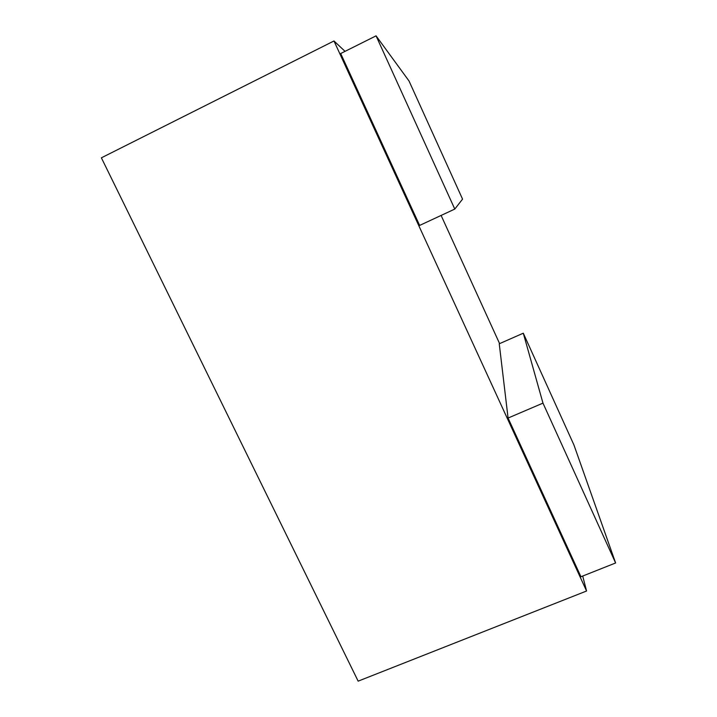 <?xml version="1.0" encoding="UTF-8"?>
<svg xmlns="http://www.w3.org/2000/svg" width="717" height="717" viewBox="0 0 717 717"><rect width="100%" height="100%" fill="white"/><g stroke="black" fill="none" stroke-linecap="round" stroke-linejoin="round"><path stroke-width="1.08" d="M582.706 576.047L586.578 591.005L333.979 40.977L345.047 51.355M441.107 215.432L499.606 343.631M523.293 333.199L499.247 343.784L508.075 418.047L580.94 576.746L615.616 562.97L573.95 445.006L523.293 333.199L542.975 403.124L615.616 562.97M376.067 35.85L340.7 53.524L419.633 225.425L454.784 209.068L462.555 199.129L409.022 80.976L376.067 35.85L454.784 209.068M333.979 40.977L101.384 157.821L358.15 681.15L586.578 591.005M508.075 418.047L542.975 403.124"/></g></svg>
